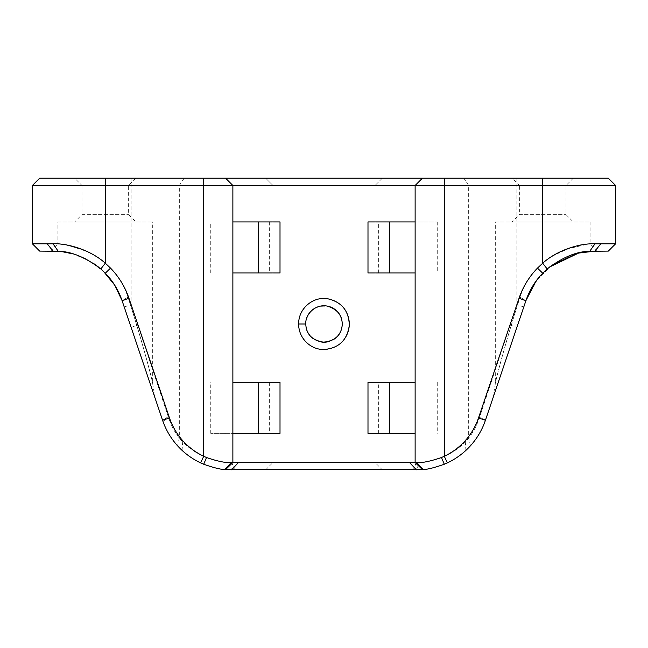 <?xml version="1.0" encoding="UTF-8"?>
<svg xmlns="http://www.w3.org/2000/svg" width="648" height="648" viewBox="0 0 648 648"><rect width="100%" height="100%" fill="white"/><g stroke="black" fill="none" stroke-linecap="round" stroke-linejoin="round"><path stroke-width="0.49" stroke-dasharray="3.24 2.43" d="M306.091 327.361A18.225 18.225 0 0 1 305.775 324A18.225 18.225 0 0 0 333.113 339.787A18.225 18.225 0 0 0 333.113 308.213A18.225 18.225 0 0 0 305.775 324A18.225 18.225 0 0 1 306.593 318.605M298.485 324A25.515 25.515 0 0 1 336.758 301.903A25.515 25.515 0 0 1 336.758 346.097A25.515 25.515 0 0 1 298.485 324A25.515 25.515 0 0 0 336.758 346.097A25.515 25.515 0 0 0 336.758 301.903A25.515 25.515 0 0 0 298.485 324M272.97 462.51L375.03 462.51L272.97 462.51L272.97 185.49L375.03 185.49L272.97 185.49L272.97 462.51L265.68 469.8L382.32 469.8L375.03 462.51L375.03 185.49L375.03 462.51L382.32 469.8L265.68 469.8L272.97 462.51M308.075 315.131A18.225 18.225 0 0 1 310.246 312.044M315.301 307.986A18.225 18.225 0 0 1 321.052 306.018M325.742 305.856A18.225 18.225 0 0 1 329.654 306.674M334.182 339.115A18.225 18.225 0 0 1 329.427 341.399M321.724 342.079A18.225 18.225 0 0 1 312.644 338.248M305.775 324C305.354 347.717 342.646 347.709 342.217 324C342.695 300.275 305.313 300.291 305.775 324L298.526 324C298.177 310.368 310.351 298.137 324 298.477C337.649 298.129 349.831 310.36 349.466 324C349.815 337.632 337.6 349.871 323.992 349.507C310.392 349.855 298.177 337.657 298.526 324M128.968 298.283L122.067 300.623L127.988 297.221L128.288 298.145C145.549 351.84 153.827 387.002 152.677 383.754C153.843 387.05 145.549 351.807 128.288 298.145C145.549 351.84 153.827 387.002 152.677 383.754C153.843 387.05 145.549 351.807 128.288 298.145L127.988 297.221C121.346 275.181 102.505 256.778 81.251 249.083C66.088 244.855 58.304 243.138 57.883 243.931C58.636 242.692 68.259 245.171 86.759 251.384C107.26 261.176 120.998 276.461 127.988 297.221L122.067 300.623L155.026 397.977L122.067 300.623A72.9 72.9 0 0 0 105.3 273.197L100.829 268.969C85.479 257.313 71.28 251.424 58.247 251.286L53.015 251.1C49.88 251.1 49.88 251.1 53.015 251.1C49.88 251.1 49.88 251.1 53.015 251.1L39.69 251.1L32.4 243.81L53.015 243.81C65.578 243.073 89.659 249.091 105.3 263.201L110.525 268.118A80.19 80.19 0 0 1 128.968 298.283L168.593 417.717C171.258 425.679 174.847 432.467 179.342 438.097L182.712 441.928C195.186 454.378 210.519 461.214 228.704 462.445L419.297 462.445C437.481 461.214 452.814 454.378 465.288 441.928L468.658 438.097C473.17 432.443 476.75 425.647 479.407 417.717L519.032 298.283A80.19 80.19 0 0 1 537.476 268.118L542.7 263.201C558.341 249.091 582.422 243.073 594.986 243.81L615.6 243.81L608.31 251.1L589.753 251.286C576.72 251.424 562.521 257.313 547.171 268.969L542.7 273.197A72.9 72.9 0 0 0 525.933 300.623L485.06 421.322C481.602 430.758 476.742 438.907 470.464 445.767L465.928 450.368C451.948 463.012 435.432 469.492 416.372 469.8L231.628 469.8C212.568 469.492 196.052 463.012 182.072 450.368L177.536 445.767C171.274 438.939 166.406 430.79 162.94 421.322L122.067 300.623L114.809 285.298L103.802 271.674L88.914 260.545L72.762 253.822M32.4 185.49L39.69 178.2L608.31 178.2L615.6 185.49L32.4 185.49L32.4 243.81M225.585 178.2L232.875 185.49L232.875 433.35L210.746 433.35L269.325 433.35L258.39 433.35L258.39 382.32L280.009 382.32M258.39 382.32L232.875 382.32M232.875 272.97L269.325 272.97L258.39 272.97L258.39 221.94L280.009 221.94M258.39 221.94L232.875 221.94M422.415 178.2L415.125 185.49L415.125 221.94L437.254 221.94L378.675 221.94L389.61 221.94L389.61 272.97L367.991 272.97M389.61 272.97L437.254 272.97L415.125 272.97L415.125 462.51L422.407 469.549M415.125 382.32L378.675 382.32L389.61 382.32L389.61 433.35L367.991 433.35M389.61 433.35L415.125 433.35M74.682 178.2L135.918 178.2L74.682 178.2L81.972 185.49L128.628 185.49L81.972 185.49L81.972 214.65L128.628 214.65L81.972 214.65L74.682 221.94L135.918 221.94L74.682 221.94M57.915 221.94L152.685 221.94L57.915 221.94L57.915 243.972M60.831 251.513L61.852 251.635M72.86 253.846L77.711 255.409M86.484 259.241L93.425 263.323M99.006 267.43L103.55 271.463M68.348 252.72L57.38 251.23M232.875 433.35L232.875 462.51L225.593 469.549M519.032 298.283L525.933 300.623L520.012 297.221L519.712 298.145L520.012 297.221C526.646 275.181 545.551 256.73 566.725 249.099L587.404 244.215C580.802 243.591 568.831 247.755 551.472 256.697C536.099 266.733 525.609 280.236 520.012 297.221C526.646 275.181 545.551 256.73 566.725 249.099L587.404 244.215C580.802 243.591 568.831 247.755 551.472 256.697C536.099 266.733 525.609 280.236 520.012 297.221L525.933 300.623L492.974 397.977L525.933 300.623L537.573 279.077M538.447 277.976L549.423 267.081M578.939 252.89L594.986 251.116C598.12 251.1 598.12 251.1 594.986 251.1C598.12 251.1 598.12 251.1 594.986 251.1L600.793 243.81M551.667 265.356L535.953 281.224M519.712 298.145L525.65 301.458L519.712 298.145C502.451 351.815 494.157 387.059 495.323 383.754L495.315 383.77C494.173 387.01 502.459 351.832 519.72 298.153M495.315 221.94L590.085 221.94L495.315 221.94L495.315 383.77M512.082 178.2L573.318 178.2L512.082 178.2L519.372 185.49L566.028 185.49L519.372 185.49L519.372 214.65L566.028 214.65L519.372 214.65L512.082 221.94L573.318 221.94L512.082 221.94M265.68 178.2L382.32 178.2L265.68 178.2L272.97 185.49L265.68 178.2M382.32 178.2L375.03 185.49L382.32 178.2M415.125 272.97L415.125 221.94M367.991 382.32L389.61 382.32M367.991 221.94L389.61 221.94M280.009 272.97L258.39 272.97M280.009 433.35L258.39 433.35M615.6 185.49L615.6 243.81M184.162 178.2L179.342 185.49L179.342 438.097L177.536 445.767M470.464 445.767L468.658 438.097L468.658 185.49L463.838 178.2M269.325 382.32L269.325 433.35M210.746 433.35L210.746 382.32M269.325 221.94L269.325 272.97M210.746 272.97L210.746 221.94M378.675 272.97L378.675 221.94M437.254 221.94L437.254 272.97M378.675 433.35L378.675 382.32M437.254 382.32L437.254 433.35M128.288 298.145L122.351 301.458L128.288 298.145M547.171 268.969L542.7 263.201L542.7 178.2M594.986 243.81L589.753 251.286M537.476 268.118L542.7 273.197M523.778 306.982L516.877 304.641L516.877 178.2M485.425 420.277L479.739 416.688M509.976 325.045L516.877 327.378M479.407 417.717L485.06 421.322M416.372 469.8L419.297 462.445M465.288 441.928L465.928 450.368M416.372 462.51L413.294 469.8M234.706 469.8L231.628 462.51M228.704 462.445L231.628 469.8M182.072 450.368L182.712 441.928M162.94 421.322L168.593 417.717M168.261 416.688L162.575 420.277M131.123 327.378L138.024 325.045M131.123 178.2L131.123 304.641L124.222 306.982M105.3 273.197L110.525 268.118M105.3 178.2L105.3 263.201L100.829 268.969M58.247 251.286L53.015 243.81M47.207 243.81L53.015 251.1M135.918 178.2L128.628 185.49L128.628 214.65L135.918 221.94M155.026 397.977L152.677 383.729L152.685 221.94M50.625 251.076L57.883 243.931M492.974 397.977L495.323 383.738M597.399 251.06L590.15 243.923M590.085 221.94L590.085 243.923M573.318 178.2L566.028 185.49L566.028 214.65L573.318 221.94"/><path stroke-width="0.97" d="M305.775 324C305.127 314.547 315.09 303.953 326.835 306.002C337.268 309.056 342.395 315.317 342.225 324.802C341.391 334.854 335.316 340.662 324 342.225C312.287 340.492 306.212 334.409 305.775 324L298.696 324C298.372 337.754 310.295 349.807 324 349.515C338.88 348.227 347.312 340.135 349.296 325.231C348.891 310.838 341.69 302.017 327.677 298.76C312.952 296.136 298.193 308.861 298.696 324M306.593 318.605A18.225 18.225 0 0 1 308.075 315.131M310.246 312.044A18.225 18.225 0 0 1 315.301 307.986M321.052 306.018A18.225 18.225 0 0 1 325.742 305.856M329.654 306.674A18.225 18.225 0 0 1 340.079 315.414M340.232 315.722A18.225 18.225 0 0 1 334.182 339.115M329.427 341.399A18.225 18.225 0 0 1 321.724 342.079M312.644 338.248A18.225 18.225 0 0 1 306.091 327.361M225.593 469.549L422.407 469.549L415.125 462.51L231.628 462.51C226.533 463.142 218.165 461.481 206.51 457.512L203.715 456.273A65.61 65.61 0 0 1 169.484 417.944L128.968 298.283A80.19 80.19 0 0 0 110.525 268.118L105.3 263.201C89.659 249.091 65.578 243.073 53.015 243.81L32.4 243.81L39.69 251.1L58.247 251.286C71.28 251.416 85.471 257.313 100.829 268.969L105.3 273.197A72.9 72.9 0 0 1 122.067 300.623L162.575 420.277A72.9 72.9 0 0 0 200.613 462.875L203.715 464.243C213.953 467.815 220.928 469.557 224.654 469.468L225.593 469.549L232.875 462.51L232.875 185.49L615.6 185.49L615.6 243.81L594.986 243.81C582.147 243.121 558.503 248.986 542.7 263.201L537.476 268.118A80.19 80.19 0 0 0 519.032 298.283L478.516 417.944A65.61 65.61 0 0 1 444.285 456.273L441.49 457.512C429.835 461.481 421.467 463.142 416.372 462.51L415.125 462.51L415.125 185.49L422.415 178.2L39.69 178.2L32.4 185.49L32.4 243.81M53.023 251.132L60.831 251.513M61.852 251.635L72.86 253.846M77.711 255.409L86.484 259.241M93.425 263.323L99.006 267.43M103.55 271.463L114.656 285.079L122.002 300.445M72.762 253.822L68.348 252.72M57.38 251.23L53.023 251.1L47.207 243.81M232.875 382.32L280.009 382.32L280.009 433.35L232.875 433.35M232.875 221.94L280.009 221.94L280.009 272.97L232.875 272.97M415.125 272.97L367.991 272.97L367.991 221.94L415.125 221.94M415.125 433.35L367.991 433.35L367.991 382.32L415.125 382.32M422.407 469.549L423.346 469.468C427.073 469.557 434.047 467.815 444.285 464.243L447.387 462.875A72.9 72.9 0 0 0 485.425 420.277L525.933 300.623A72.9 72.9 0 0 1 542.7 273.197L547.171 268.969C562.496 257.288 576.688 251.392 589.753 251.286L608.31 251.1L615.6 243.81M537.573 279.077L538.447 277.976M549.423 267.081L578.939 252.89M595.002 251.132L577.741 253.174L551.667 265.356M535.953 281.224L525.933 300.623L519.032 298.283M32.4 185.49L232.875 185.49L225.585 178.2M615.6 185.49L608.31 178.2L422.415 178.2M389.61 433.35L389.61 382.32M389.61 272.97L389.61 221.94M258.39 221.94L258.39 272.97M258.39 382.32L258.39 433.35M416.372 462.51L423.346 469.468M444.285 464.243L441.49 457.512M238.472 462.51L231.628 469.8M416.372 469.8L409.528 462.51M444.285 178.2L444.285 456.273L447.387 462.875M485.425 420.277L478.516 417.944M542.7 273.197L537.476 268.118M542.7 178.2L542.7 263.201L547.171 268.969M589.753 251.286L594.986 243.81M600.793 243.81L594.986 251.1M100.829 268.969L105.3 263.201L105.3 178.2M53.015 243.81L58.247 251.286M122.067 300.623L128.968 298.283M110.525 268.118L105.3 273.197M162.575 420.277L169.484 417.944M200.613 462.875L203.715 456.273L203.715 178.2M206.51 457.512L203.715 464.243M224.654 469.468L231.628 462.51"/></g></svg>
